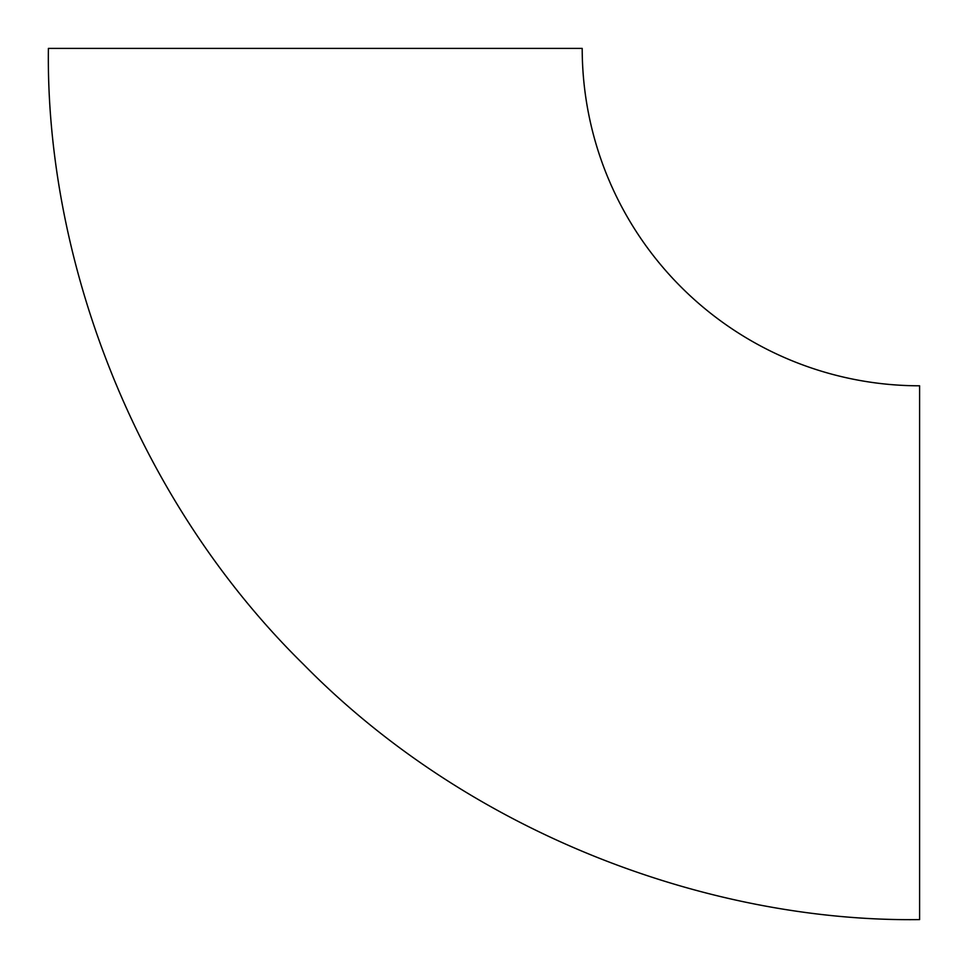 <?xml version="1.0" encoding="UTF-8"?>
<svg xmlns="http://www.w3.org/2000/svg" width="968" height="968" viewBox="0 0 968 968"><rect width="100%" height="100%" fill="white"/><g stroke="black" fill="none" stroke-linecap="round" stroke-linejoin="round"><path stroke-width="1.45" d="M919.6 919.6C715.304 922.395 473.86 837.719 303.565 664.435C130.281 494.14 45.605 252.696 48.4 48.4C45.605 252.696 130.281 494.14 303.565 664.435C473.86 837.719 715.304 922.395 919.6 919.6L919.6 385.796A337.396 337.396 0 0 1 582.204 48.4A337.396 337.396 0 0 0 919.6 385.796L919.6 919.6M582.204 48.4L48.4 48.4L582.204 48.4"/></g></svg>
